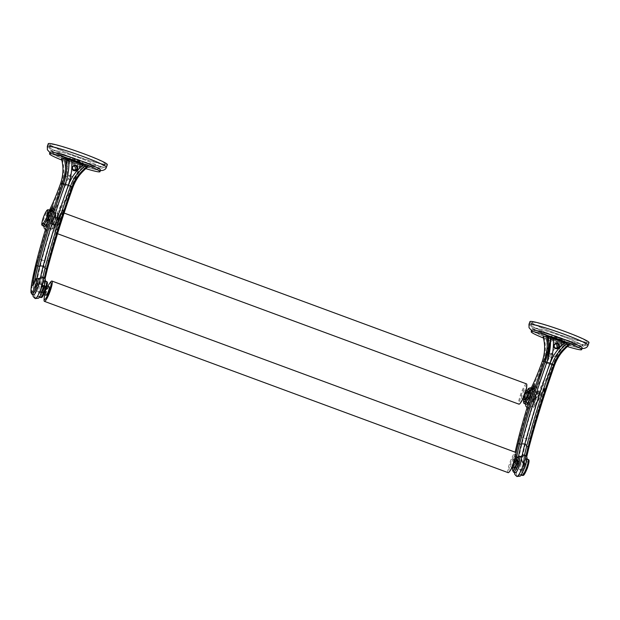 <?xml version="1.0" encoding="UTF-8"?>
<svg xmlns="http://www.w3.org/2000/svg" width="620" height="620" viewBox="0 0 620 620"><rect width="100%" height="100%" fill="white"/><g stroke="black" fill="none" stroke-linecap="round" stroke-linejoin="round"><path stroke-width="0.46" stroke-dasharray="3.1 2.33" d="M569.679 344.666L565.525 345.014C559.945 350.517 555.721 357.283 552.846 365.32L549.986 364.343A48.43 8.254 -69.7 0 1 536.943 394.87L537.253 393.886L535.882 389.538A45.593 7.766 -69.7 0 0 546.825 363.413M552.164 364.188L550.056 363.165M552.846 365.32L554.559 365.18L552.846 365.312A49.561 8.447 110.3 0 1 538.772 397.916L538.919 397.513C540.756 390.445 539.695 392.142 538.881 390.879A8.556 1.457 110.3 0 1 538.548 395.467L536.943 394.87A8.556 1.457 -69.7 0 0 537.277 390.282A8.556 1.457 -69.7 0 0 532.944 397.808A8.556 1.457 -69.7 0 0 531.348 406.332A8.556 1.457 -69.7 0 0 531.464 406.348A8.556 1.457 -69.7 0 0 532.875 404.852A77.237 13.16 -69.7 0 0 541.462 389.376A190.921 32.527 -69.7 0 0 527.015 437.867A111.135 18.933 -69.7 0 0 521.606 461.086A2.837 1.945 10.9 0 1 517.964 461.838A56.97 9.703 -69.7 0 0 516.514 475.486A11.393 1.938 -69.7 0 0 516.909 476.501L516.909 476.501M565.525 345.014L562.169 343.922C556.597 350.083 552.544 356.895 549.986 364.358L552.846 365.312M535.719 404.969A1.131 0.86 -147.9 0 1 535.626 405.186L545.212 387.632A76.105 12.966 -69.7 0 1 535.719 404.969A7.425 1.263 -69.7 0 1 534.13 405.519A7.425 1.263 -69.7 0 1 535.579 399.404A7.425 1.263 -69.7 0 1 539.299 392.351A7.425 1.263 -69.7 0 1 538.772 397.916L538.548 395.467A48.43 8.254 -69.7 0 0 551.591 364.94C554.466 356.911 558.752 350.161 564.44 344.689M526.675 456.986L524.931 467.403A7.425 1.263 -69.7 0 1 528.659 460.792A7.425 1.263 -69.7 0 1 527.527 467.65A7.425 1.263 -69.7 0 1 523.311 474.075A53.01 9.029 -69.7 0 1 524.659 461.373A110.011 18.739 -69.7 0 1 530.015 438.394A189.798 32.333 -69.7 0 1 545.212 387.632L543.073 389.972A77.237 13.16 -69.7 0 1 534.486 405.449A8.556 1.457 110.3 0 1 533.076 406.945A8.556 1.457 110.3 0 1 532.952 406.929C533.138 407.673 534.029 407.092 535.626 405.186A1.131 0.86 -147.9 0 1 534.486 405.449L532.875 404.852A2.837 2.17 -147.9 0 1 532.658 405.395C531.619 407.673 529.976 408.549 527.729 408.022A11.393 1.938 -69.7 0 0 527.736 408.022A11.393 1.938 -69.7 0 1 529.55 397.513A11.393 1.938 -69.7 0 1 535.471 386.632A11.393 1.938 -69.7 0 1 535.626 386.647A11.393 1.938 -69.7 0 0 535.626 386.647A11.393 1.938 -69.7 0 1 535.882 389.546L532.107 391.964L531.673 392.925A48.43 8.254 -69.7 0 0 544.716 362.398L549.986 364.343M544.716 362.398L546.856 363.444C549.521 355.803 553.73 349.037 559.488 343.147L543.151 336.745M549.979 363.142L546.856 362.219A208.002 35.441 110.3 0 1 546.856 362.219L547.421 360.553M523.311 474.075A1.131 1.031 -2.8 0 1 521.839 474.649L520.234 474.052A8.556 1.457 -69.7 0 0 520.529 474.811A8.556 1.457 -69.7 0 0 520.645 474.827A8.556 1.457 -69.7 0 0 525.093 466.659A8.556 1.457 -69.7 0 0 526.457 458.761A8.556 1.457 -69.7 0 0 522.831 464.489A57.001 9.711 110.3 0 1 523.079 462.629A57.001 9.711 110.3 0 1 526.535 446.377A208.002 35.441 110.3 0 1 552.125 364.173C554.768 356.523 559.728 349.634 566.99 343.526L566.959 343.581M528.891 447.609A209.134 35.634 110.3 0 0 528.837 447.818A58.133 9.905 110.3 0 0 524.931 467.403L524.435 465.085A57.001 9.711 110.3 0 1 526.008 455.917M524.807 455.127L524.807 455.127A11.393 1.938 -69.7 0 0 524.652 455.111A11.393 1.938 -69.7 0 0 521.552 459.296L523.11 463.218L522.831 464.489L524.435 465.085A8.556 1.457 -69.7 0 1 527.946 459.343A8.556 1.457 -69.7 0 1 528.062 459.358M530.015 438.394A1.131 0.535 14.9 0 1 528.62 438.456A190.921 32.527 110.3 0 1 543.073 389.972L541.462 389.376L540.865 390.701L536.3 394.615A193.758 33.015 -69.7 0 0 523.513 438.03A113.972 19.421 110.3 0 0 517.964 461.838A2.837 1.945 10.9 0 1 516.173 459.567C515.081 465.202 514.608 469.743 514.755 473.207A2.837 2.596 -2.8 0 0 520.234 474.052A54.134 9.223 110.3 0 1 521.606 461.086L523.21 461.675A111.135 18.933 -69.7 0 1 528.62 438.456L527.015 437.867A2.837 1.349 14.9 0 1 523.513 438.03A2.837 1.349 14.9 0 1 521.629 436.154A2.837 1.349 14.9 0 1 521.745 435.914A111.135 18.933 -69.7 0 0 516.336 459.141A54.134 9.223 -69.7 0 0 514.964 472.107A8.556 1.457 -69.7 0 0 515.259 472.866M527.054 407.681L527.736 408.022A11.393 1.938 -69.7 0 0 527.884 408.045A11.393 1.938 -69.7 0 0 529.767 406.054A2.837 2.17 -147.9 0 1 527.976 404.635M528.666 393.142L530.069 392.336L531.673 392.925A8.556 1.457 -69.7 0 0 532.007 388.337A8.556 1.457 -69.7 0 0 527.442 396.498A8.556 1.457 -69.7 0 0 526.078 404.387M527.976 391.104A4.557 0.775 -69.7 0 0 525.543 395.444A4.557 0.775 -69.7 0 0 524.814 399.652M517.158 459.591A4.557 0.775 -69.7 0 0 514.724 463.93A4.557 0.775 -69.7 0 0 513.995 468.139M534.324 384.702L534.587 386.834L536.192 387.43A190.921 32.527 -69.7 0 0 521.745 435.914L520.141 435.325A1.131 0.535 14.9 0 1 519.389 434.69M540.865 390.701L532.658 405.395A2.837 2.17 -147.9 0 1 529.767 406.054A80.073 13.64 110.3 0 0 536.3 394.615L535.765 388.593L536.192 387.43A77.237 13.16 110.3 0 1 529.449 399.877M521.188 456.816A8.556 1.457 -69.7 0 0 517.561 462.543A57.001 9.711 110.3 0 1 518.553 456.25M522.234 455.297A54.165 9.23 110.3 0 0 521.552 459.296L517.847 461.753L517.561 462.543L515.956 461.954A57.001 9.711 110.3 0 1 516.39 458.87M516.018 453.375A58.133 9.905 -69.7 0 0 514.445 462.721A58.133 9.905 -69.7 0 0 514.36 463.496L516.197 459.234M516.22 459.242A7.425 1.263 110.3 0 0 514.36 463.496L515.956 461.954A8.556 1.457 110.3 0 1 519.467 456.212M524.086 394.142A4.557 0.775 110.3 0 1 521.653 398.482A4.557 0.775 110.3 0 1 522.381 394.281A4.557 0.775 110.3 0 1 524.814 389.933A4.557 0.775 110.3 0 1 524.086 394.142M526.69 387.175A9.122 1.55 -69.7 0 0 525.156 386.647A9.122 1.55 -69.7 0 0 521.529 394.351A9.122 1.55 -69.7 0 0 521.288 401.799M526.457 383.858A10.827 1.845 -69.7 0 0 520.684 394.18A10.827 1.845 -69.7 0 0 518.956 404.17M61.868 219.953A10.827 1.845 -69.7 0 0 62.744 212.552A10.827 1.845 -69.7 0 0 61.302 213.691A10.827 1.845 -69.7 0 0 56.97 222.874A10.827 1.845 -69.7 0 0 54.885 231.059A10.827 1.845 -69.7 0 0 55.242 232.864A10.827 1.845 -69.7 0 0 61.016 222.541A10.827 1.845 -69.7 0 0 61.318 221.665M60.163 222.371A9.122 1.55 110.3 0 1 56.536 230.082A9.122 1.55 110.3 0 1 55.01 229.547A9.122 1.55 110.3 0 1 56.761 222.658A9.122 1.55 110.3 0 1 60.411 214.923A9.122 1.55 110.3 0 1 60.163 222.371M57.614 222.588A4.557 0.775 -69.7 0 0 56.885 226.788A4.557 0.775 -69.7 0 0 59.319 222.448A4.557 0.775 -69.7 0 0 60.047 218.24A4.557 0.775 -69.7 0 0 57.614 222.588M56.156 221.278A4.557 0.775 110.3 0 1 53.723 225.626A4.557 0.775 110.3 0 1 54.452 221.417A4.557 0.775 110.3 0 1 56.885 217.07A4.557 0.775 110.3 0 1 56.156 221.278M88.017 166.733L83.863 167.075C78.29 172.577 74.067 179.35 71.184 187.387L72.92 187.225L71.192 187.372A49.561 8.447 110.3 0 1 57.118 219.976A7.425 1.263 -69.7 0 0 57.637 214.419A7.425 1.263 -69.7 0 0 53.917 221.472A7.425 1.263 -69.7 0 0 52.468 227.587A7.425 1.263 -69.7 0 0 54.056 227.036A76.105 12.966 -69.7 0 0 63.558 209.692L53.971 227.246A1.131 0.86 32.1 0 0 54.056 227.036M45.337 289.765A4.557 0.775 110.3 0 1 42.904 294.113A4.557 0.775 110.3 0 1 43.633 289.904A4.557 0.775 110.3 0 1 46.066 285.556A4.557 0.775 110.3 0 1 45.337 289.765M43.144 277.194L43.144 277.194A11.393 1.938 -69.7 0 0 42.989 277.179A11.393 1.938 -69.7 0 0 39.889 281.364L41.447 285.278L41.168 286.556A8.556 1.457 110.3 0 1 44.803 280.829A8.556 1.457 110.3 0 1 43.315 289.044A8.556 1.457 110.3 0 1 38.99 296.895A8.556 1.457 110.3 0 1 38.874 296.879A8.556 1.457 110.3 0 1 38.572 296.12A54.134 9.223 110.3 0 1 39.951 283.154A111.135 18.933 110.3 0 1 45.353 259.935L46.965 260.524A1.131 0.535 -165.1 0 0 48.352 260.454A189.798 32.333 -69.7 0 1 63.558 209.692L61.411 212.04A77.237 13.16 110.3 0 1 52.824 227.509A1.131 0.86 32.1 0 0 53.971 227.246C52.367 229.152 51.476 229.733 51.297 228.997A8.556 1.457 110.3 0 1 52.661 221.1A8.556 1.457 110.3 0 1 57.11 212.931A8.556 1.457 110.3 0 1 57.226 212.947A8.556 1.457 110.3 0 1 56.893 217.535L57.257 219.581C59.094 212.513 58.032 214.21 57.226 212.947L55.622 212.35A8.556 1.457 110.3 0 1 55.281 216.938L56.893 217.535A48.43 8.254 110.3 0 0 69.936 187.008L71.192 187.372M48.352 260.454A110.011 18.739 -69.7 0 0 42.997 283.441A1.131 0.775 -169.1 0 1 41.556 283.743L39.951 283.154A2.837 1.945 10.9 0 1 36.301 283.906A113.972 19.421 110.3 0 1 41.85 260.09A2.837 1.349 14.9 0 0 45.353 259.935A190.921 32.527 110.3 0 1 59.807 211.443A77.237 13.16 110.3 0 1 51.22 226.92A8.556 1.457 110.3 0 1 49.809 228.416A8.556 1.457 110.3 0 1 49.693 228.4A8.556 1.457 110.3 0 1 51.057 220.511A8.556 1.457 110.3 0 1 55.622 212.35M35.255 298.569L35.247 298.569A11.393 1.938 -69.7 0 1 34.859 297.553A2.837 2.596 177.2 0 1 33.093 295.275C32.945 291.811 33.418 287.262 34.511 281.635A2.837 1.945 10.9 0 0 36.301 283.906A56.97 9.703 -69.7 0 0 34.859 297.553A2.837 2.596 -2.8 0 0 38.572 296.12L40.184 296.709A54.134 9.223 -69.7 0 1 41.556 283.743A111.135 18.933 110.3 0 1 46.965 260.524A190.921 32.527 -69.7 0 1 61.411 212.04L59.807 211.443L59.202 212.761L54.638 216.682A80.073 13.64 110.3 0 1 48.104 228.113A11.393 1.938 110.3 0 1 46.229 230.105A11.393 1.938 110.3 0 1 46.074 230.09A11.393 1.938 110.3 0 1 47.887 219.581A11.393 1.938 110.3 0 1 53.808 208.7A11.393 1.938 110.3 0 1 53.963 208.715A11.393 1.938 110.3 0 1 53.971 208.715A11.393 1.938 110.3 0 1 54.219 211.606L55.591 215.954L55.281 216.938A48.43 8.254 110.3 0 0 68.332 186.411L65.201 185.512C68.355 177.064 72.563 170.299 77.833 165.207L61.481 158.813M49.693 228.4L51.297 228.997A8.556 1.457 110.3 0 0 51.414 229.013A8.556 1.457 110.3 0 0 52.824 227.509L51.22 226.92A2.837 2.17 -147.9 0 1 50.995 227.455C49.964 229.733 48.321 230.617 46.066 230.09A11.393 1.938 110.3 0 1 46.066 230.09L45.4 229.741M44.415 226.455A8.556 1.457 110.3 0 1 46.012 217.922A8.556 1.457 110.3 0 1 50.344 210.405A8.556 1.457 110.3 0 1 50.011 214.993L50.445 214.024L54.219 211.606A45.593 7.766 110.3 0 0 65.162 185.481L68.332 186.411C71.044 178.684 75.16 171.864 80.662 165.974L77.833 165.207M49.019 211.211A8.556 1.457 110.3 0 1 48.407 214.396L50.011 214.993A48.43 8.254 -69.7 0 0 63.054 184.466L65.17 185.481M42.997 283.441A53.01 9.029 -69.7 0 0 41.656 296.135A7.425 1.263 -69.7 0 0 45.872 289.718A7.425 1.263 -69.7 0 0 47.004 282.86A7.425 1.263 -69.7 0 0 43.268 289.47L42.772 287.153L41.168 286.556A57.001 9.711 110.3 0 1 44.88 268.445A208.002 35.441 110.3 0 1 70.463 186.24L70.502 186.248M68.316 185.202L65.193 184.287M70.502 186.264L68.402 185.233M47.228 269.677A209.134 35.634 110.3 0 0 47.174 269.886A58.133 9.905 110.3 0 0 43.353 288.695A58.133 9.905 110.3 0 0 43.268 289.47L45.02 279.047M47.786 221.945A77.237 13.16 -69.7 0 0 54.529 209.498A190.921 32.527 -69.7 0 0 40.083 257.982A111.135 18.933 -69.7 0 0 34.674 281.201A2.837 1.945 10.9 0 0 34.511 281.635L39.967 258.222A2.837 1.349 14.9 0 0 41.85 260.09A193.758 33.015 -69.7 0 1 54.638 216.682L54.11 210.653L54.529 209.498L52.925 208.901L52.661 206.77M63.054 184.466L61.45 183.869A48.43 8.254 110.3 0 1 48.407 214.396L47.004 215.21M62.217 159.162C64.511 167.578 64.255 175.817 61.45 183.884L63.054 184.473C65.805 177.033 66.185 168.865 64.178 159.96L64.123 159.991C66.123 169.043 65.751 177.212 62.992 184.496L65.201 185.512M32.697 285.564L34.294 284.014A57.001 9.711 110.3 0 1 34.728 280.938M39.525 278.884A8.556 1.457 -69.7 0 0 35.898 284.611L34.294 284.014A8.556 1.457 -69.7 0 1 37.805 278.279A8.556 1.457 -69.7 0 1 37.921 278.287M54.11 210.653L39.967 258.222A2.837 1.349 14.9 0 1 40.083 257.982L38.479 257.393A111.135 18.933 -69.7 0 0 33.069 280.612L34.674 281.201A54.134 9.223 -69.7 0 0 33.302 294.167A8.556 1.457 -69.7 0 0 33.596 294.934M40.571 277.365A54.165 9.23 110.3 0 0 39.889 281.364L36.185 283.821L35.898 284.611A57.001 9.711 -69.7 0 1 36.146 282.751A57.001 9.711 -69.7 0 1 36.89 278.318M49.228 286.727A4.557 0.775 -69.7 0 0 46.795 291.075A4.557 0.775 -69.7 0 0 46.066 295.275M44.803 294.81A9.122 1.55 110.3 0 1 45.942 291.144A9.122 1.55 110.3 0 1 47.965 286.262M44.066 299.545A10.827 1.845 110.3 0 1 46.151 291.361A10.827 1.845 110.3 0 1 50.483 282.185M508.137 472.657A10.827 1.845 110.3 0 1 509.865 462.667A10.827 1.845 110.3 0 1 515.639 452.344M515.871 455.661A9.122 1.55 -69.7 0 0 514.337 455.134A9.122 1.55 -69.7 0 0 510.71 462.838A9.122 1.55 -69.7 0 0 510.469 470.286M513.267 462.629A4.557 0.775 110.3 0 1 510.834 466.976A4.557 0.775 110.3 0 1 511.562 462.768A4.557 0.775 110.3 0 1 513.995 458.42A4.557 0.775 110.3 0 1 513.267 462.629M523.303 467.038A3.736 0.635 110.3 0 1 525.295 463.473A3.736 0.635 110.3 0 1 524.698 466.922A3.736 0.635 110.3 0 1 522.707 470.479A3.736 0.635 110.3 0 1 523.303 467.038M516.274 463.807A3.736 0.635 -69.7 0 0 516.871 460.358A3.736 0.635 -69.7 0 0 514.879 463.923A3.736 0.635 -69.7 0 0 514.282 467.364A3.736 0.635 -69.7 0 0 516.274 463.807M516.189 463.814A3.301 0.566 110.3 0 1 514.429 466.961A3.301 0.566 110.3 0 1 514.957 463.915A3.301 0.566 110.3 0 1 516.724 460.761A3.301 0.566 110.3 0 1 516.189 463.814M517.591 464.884A3.301 0.566 -69.7 0 0 517.064 467.937A3.301 0.566 -69.7 0 0 518.824 464.783A3.301 0.566 -69.7 0 0 519.351 461.737A3.301 0.566 -69.7 0 0 517.591 464.884M518.886 464.783A3.619 0.62 110.3 0 1 516.956 468.232A3.619 0.62 110.3 0 1 517.529 464.892A3.619 0.62 110.3 0 1 519.467 461.443A3.619 0.62 110.3 0 1 518.886 464.783M522.745 466.821A3.619 0.62 -69.7 0 0 522.164 470.161A3.619 0.62 -69.7 0 0 524.101 466.705A3.619 0.62 -69.7 0 0 524.675 463.365A3.619 0.62 -69.7 0 0 522.745 466.821M533.564 398.335A3.619 0.62 -69.7 0 0 532.983 401.675A3.619 0.62 -69.7 0 0 534.921 398.218A3.619 0.62 -69.7 0 0 535.494 394.878A3.619 0.62 -69.7 0 0 533.564 398.335M529.705 396.296A3.619 0.62 110.3 0 1 527.775 399.745A3.619 0.62 110.3 0 1 528.349 396.405A3.619 0.62 110.3 0 1 530.286 392.948A3.619 0.62 110.3 0 1 529.705 396.296M528.411 396.397A3.301 0.566 -69.7 0 0 527.884 399.45A3.301 0.566 -69.7 0 0 529.643 396.296A3.301 0.566 -69.7 0 0 530.17 393.251A3.301 0.566 -69.7 0 0 528.411 396.397M527.008 395.328A3.301 0.566 110.3 0 1 525.249 398.474A3.301 0.566 110.3 0 1 525.775 395.428A3.301 0.566 110.3 0 1 527.543 392.274A3.301 0.566 110.3 0 1 527.008 395.328M527.093 395.328A3.736 0.635 -69.7 0 0 527.69 391.879A3.736 0.635 -69.7 0 0 525.698 395.444A3.736 0.635 -69.7 0 0 525.101 398.885A3.736 0.635 -69.7 0 0 527.093 395.328M534.122 398.559A3.736 0.635 110.3 0 1 536.114 394.994A3.736 0.635 110.3 0 1 535.517 398.443A3.736 0.635 110.3 0 1 533.525 402A3.736 0.635 110.3 0 1 534.122 398.559M36.751 286.665A3.736 0.635 -69.7 0 0 37.347 283.216A3.736 0.635 -69.7 0 0 35.355 286.781A3.736 0.635 -69.7 0 0 34.759 290.222A3.736 0.635 -69.7 0 0 36.751 286.665M43.788 289.889A3.736 0.635 110.3 0 1 45.779 286.332A3.736 0.635 110.3 0 1 45.182 289.78A3.736 0.635 110.3 0 1 43.191 293.338A3.736 0.635 110.3 0 1 43.788 289.889M43.865 289.889A3.301 0.566 -69.7 0 0 43.338 292.935A3.301 0.566 -69.7 0 0 45.097 289.78A3.301 0.566 -69.7 0 0 45.632 286.735A3.301 0.566 -69.7 0 0 43.865 289.889M42.47 288.812A3.301 0.566 110.3 0 1 40.703 291.966A3.301 0.566 110.3 0 1 41.23 288.912A3.301 0.566 110.3 0 1 42.997 285.758A3.301 0.566 110.3 0 1 42.47 288.812M41.176 288.92A3.619 0.62 -69.7 0 0 40.595 292.26A3.619 0.62 -69.7 0 0 42.524 288.804A3.619 0.62 -69.7 0 0 43.105 285.464A3.619 0.62 -69.7 0 0 41.176 288.92M37.316 286.882A3.619 0.62 110.3 0 1 35.379 290.331A3.619 0.62 110.3 0 1 35.96 286.99A3.619 0.62 110.3 0 1 37.89 283.542A3.619 0.62 110.3 0 1 37.316 286.882M48.135 218.395A3.619 0.62 110.3 0 1 46.198 221.844A3.619 0.62 110.3 0 1 46.779 218.504A3.619 0.62 110.3 0 1 48.709 215.047A3.619 0.62 110.3 0 1 48.135 218.395M51.995 220.433A3.619 0.62 -69.7 0 0 51.414 223.774A3.619 0.62 -69.7 0 0 53.343 220.317A3.619 0.62 -69.7 0 0 53.925 216.977A3.619 0.62 -69.7 0 0 51.995 220.433M53.289 220.325A3.301 0.566 110.3 0 1 51.522 223.471A3.301 0.566 110.3 0 1 52.049 220.426A3.301 0.566 110.3 0 1 53.816 217.271A3.301 0.566 110.3 0 1 53.289 220.325M54.684 221.402A3.301 0.566 -69.7 0 0 54.157 224.448A3.301 0.566 -69.7 0 0 55.924 221.294A3.301 0.566 -69.7 0 0 56.451 218.248A3.301 0.566 -69.7 0 0 54.684 221.402M54.606 221.41A3.736 0.635 110.3 0 1 56.598 217.853A3.736 0.635 110.3 0 1 56.002 221.301A3.736 0.635 110.3 0 1 54.01 224.858A3.736 0.635 110.3 0 1 54.606 221.41M47.57 218.186A3.736 0.635 -69.7 0 0 48.166 214.737A3.736 0.635 -69.7 0 0 46.175 218.302A3.736 0.635 -69.7 0 0 45.578 221.743A3.736 0.635 -69.7 0 0 47.57 218.186M556.714 339.481L557.202 339.659M557.713 339.721L555.388 338.838M554.032 338.419L556.667 339.613M555.342 338.977L557.279 339.535M557.225 339.675L553.978 338.559M557.155 339.791L553.614 338.396L557.706 339.737M552.614 338.908A24.49 1.914 -160.5 0 0 579.824 346.898A24.49 1.914 -160.5 0 0 580.274 346.712A24.49 1.914 -160.5 0 0 561.759 338.156A24.49 1.914 -160.5 0 0 534.099 330.359A24.49 1.914 -160.5 0 0 552.614 338.908M561.309 338.969L559.976 338.171M559.93 338.311L561.704 338.799M556.69 337.218L555.21 336.575L556.737 337.079M555.799 336.714L556.907 337.327L555.163 336.707L556.938 337.203L555.846 336.583M563.564 339.644L561.836 339.024L563.518 339.783M557.349 337.575L559.038 338.202L557.326 337.575M549.8 336.8L549.398 336.652M564.37 342.186L562.844 341.767M552.784 338.009L549.591 337.094L552.839 337.869L552.203 338.055L552.606 338.202M560.031 340.915L558.302 340.272M547.925 336.381L546.104 335.567M565.579 342.961L564.2 342.465L565.579 342.961M562.224 340.969L564.774 340.76L552.149 336.094L549.591 336.303L562.224 340.969L561.464 343.124L548.832 338.458L551.389 338.249L564.014 342.914L561.464 343.124M532.603 322.191A29.055 2.263 19.5 0 1 562.565 330.817A29.055 2.263 19.5 0 1 586.846 341.814A29.055 2.263 19.5 0 1 586.311 342.031A29.055 2.263 19.5 0 1 556.357 333.413A29.055 2.263 19.5 0 1 532.076 322.416A29.055 2.263 19.5 0 1 532.603 322.191M529.922 321.656A31.341 2.441 -160.5 0 0 556.117 333.513A31.341 2.441 -160.5 0 0 588.427 342.813A31.341 2.441 -160.5 0 0 589 342.573M582.234 348.014A26.776 2.093 19.5 0 1 581.746 348.223A26.776 2.093 19.5 0 1 554.133 340.272A26.776 2.093 19.5 0 1 531.751 330.142M567.416 346.541A26.776 2.093 19.5 0 1 543.453 338.024M564.014 342.914L564.774 340.76M551.389 338.249L552.149 336.094M548.832 338.458L549.591 336.303M560.108 338.218L561.519 338.884L560.062 338.357M563.433 339.597L561.921 339.202L563.386 339.737M558.907 337.993L557.372 337.435L558.853 338.125M549.847 336.668L549.452 336.521M563.417 342.077L562.007 341.341L564.417 342.046M563.448 341.946L562.441 341.798M563.828 342.224L562.487 341.667M563.875 342.085L562.89 341.628M549.591 337.094L552.839 337.869M552.653 338.071L549.638 336.954L549.072 338.559L561.255 343.062L561.821 341.457A9.409 0.736 -160.5 0 0 561.96 341.496L564.425 341.295A9.409 0.736 -160.5 0 0 564.332 341.248L563.758 342.852A9.409 0.736 19.5 0 1 563.851 342.899L564.425 341.295M560.077 340.775L558.349 340.14M547.995 336.265L546.158 335.428M544.747 335.141L547.971 336.249M544.794 335.009L548.041 336.125M564.262 342.317L565.642 342.821L564.262 342.317M564.347 342.349L565.556 342.79L564.347 342.349M565.502 342.93L564.285 342.496L565.556 342.79M565.277 342.813L564.797 342.674M564.843 342.535L565.324 342.674M70.416 159.983L73.919 161.154L70.548 159.735M72.439 160.433L70.463 159.844M72.393 160.565L70.502 159.867M52.886 152.233A24.49 1.914 -160.5 0 0 52.437 152.427A24.49 1.914 -160.5 0 0 70.951 160.975A24.49 1.914 -160.5 0 0 98.611 168.772A24.49 1.914 -160.5 0 0 80.096 160.224A24.49 1.914 -160.5 0 0 52.886 152.233M76.555 159.743L77.934 160.402M75.725 159.588L74.346 158.929M79.864 161.192L78.151 160.557L79.895 161.192M78.895 162.843L78.5 162.696M64.806 157.782L66.937 158.425L63.93 157.309M77.081 162.541L74.075 161.425L76.911 162.37M68.533 159.348L66.813 158.704M81.623 163.975L79.732 163.277M62.628 157.162L61.295 156.527L62.682 157.023M70.486 158.162L67.936 158.371L80.561 163.037L83.119 162.827L70.486 158.162L69.727 160.309L82.359 164.974L79.802 165.183L67.177 160.518L69.727 160.309M104.648 164.099A29.055 2.263 19.5 0 1 74.695 155.473A29.055 2.263 19.5 0 1 50.414 144.483A29.055 2.263 19.5 0 1 50.948 144.258A29.055 2.263 19.5 0 1 80.902 152.884A29.055 2.263 19.5 0 1 105.183 163.874A29.055 2.263 19.5 0 1 104.648 164.099M48.259 143.716A31.341 2.441 -160.5 0 0 74.454 155.581A31.341 2.441 -160.5 0 0 106.764 164.881A31.341 2.441 -160.5 0 0 107.338 164.641M100.572 170.082A26.776 2.093 19.5 0 1 100.083 170.291A26.776 2.093 19.5 0 1 72.47 162.339A26.776 2.093 19.5 0 1 50.088 152.202M85.761 168.609A26.776 2.093 19.5 0 1 61.791 160.084M67.177 160.518L67.936 158.371M79.802 165.183L80.561 163.037M82.359 164.974L83.119 162.827M76.601 159.603L77.988 160.262M76.686 159.79L78.143 160.317M76.733 159.658L78.135 160.324M75.779 159.449L74.392 158.79M75.594 159.534L74.136 159.007M75.64 159.402L74.183 158.875M79.91 161.053L78.198 160.425L79.941 161.053M78.949 162.703L78.546 162.556M64.852 157.65L63.38 157.232L64.317 157.821M63.976 157.178L66.983 158.286L64.371 157.689M75.059 161.525L77.136 162.401M76.957 162.239L74.935 161.223L74.075 161.425M75.105 161.394L74.121 161.293M68.58 159.208L66.859 158.573M79.786 163.145L82.785 164.285L79.647 163.393M81.669 163.843L79.693 163.262M61.388 156.55L62.605 156.992L61.341 156.69M558.046 339.016A5.704 0.442 19.5 0 1 562.363 341.008A5.704 0.442 19.5 0 1 555.923 339.194A5.704 0.442 19.5 0 1 551.606 337.203A5.704 0.442 19.5 0 1 558.046 339.016M555.869 343.612L553.28 345.17L554.792 348.223L556.233 348.269M550.614 354.183A5.704 0.442 -160.5 0 0 556.985 356.035A5.704 0.442 -160.5 0 0 557.054 355.996A5.704 0.442 -160.5 0 0 552.738 354.005A5.704 0.442 -160.5 0 0 546.298 352.191A5.704 0.442 -160.5 0 0 546.329 352.261A5.704 0.442 -160.5 0 0 550.614 354.183M556.783 348.804L556.876 348.789A2.906 2.86 -94.7 0 1 553.854 344.906A2.906 2.86 -94.7 0 1 556.566 342.992M545.786 337.923L545.84 337.892C547.855 346.642 547.476 354.81 544.716 362.413L544.662 362.437C547.522 351.501 547.894 343.333 545.786 337.923M562.169 343.922L559.488 343.147M561.255 343.062A9.409 0.736 19.5 0 0 561.394 343.1L563.851 342.899M549.072 338.559A9.409 0.736 19.5 0 1 548.979 338.52L551.436 338.311A9.409 0.736 19.5 0 1 551.583 338.357L563.758 342.852M562.317 343.906C556.814 349.804 552.707 356.616 549.986 364.358L546.856 363.444M543.872 337.094C546.173 345.51 545.918 353.757 543.105 361.817A48.43 8.254 -69.7 0 1 530.069 392.336A8.556 1.457 -69.7 0 0 530.681 389.143M545.995 337.877C547.909 346.534 547.483 354.71 544.716 362.413M547.592 338.745C549.855 346.619 549.591 354.841 546.778 363.413M566.843 343.534C559.713 349.579 554.807 356.461 552.118 364.18M561.394 343.1L561.96 341.496M561.821 341.457L549.638 336.954A9.409 0.736 -160.5 0 1 549.545 336.908L552.009 336.707A9.409 0.736 -160.5 0 1 552.149 336.753L564.332 341.248M552.149 336.753L551.583 338.357M552.009 336.707L551.436 338.311M549.545 336.908L548.979 338.52M71.083 176.072A5.704 0.442 -160.5 0 0 64.643 174.259A5.704 0.442 -160.5 0 0 64.666 174.328A5.704 0.442 -160.5 0 0 68.952 176.25A5.704 0.442 -160.5 0 0 75.33 178.103A5.704 0.442 -160.5 0 0 75.392 178.064A5.704 0.442 -160.5 0 0 71.083 176.072M74.206 165.68L71.618 167.237C71.3 168.64 71.804 169.655 73.129 170.291L74.578 170.337M74.26 161.254A5.704 0.442 19.5 0 1 69.952 159.263A5.704 0.442 19.5 0 1 76.392 161.084A5.704 0.442 19.5 0 1 80.701 163.076A5.704 0.442 19.5 0 1 74.26 161.254M67.983 159.022A9.409 0.736 -160.5 0 1 67.882 158.976L70.347 158.774A9.409 0.736 -160.5 0 1 70.486 158.813L82.669 163.316A9.409 0.736 -160.5 0 1 82.762 163.362L80.298 163.564A9.409 0.736 -160.5 0 1 80.158 163.525L67.983 159.022L67.41 160.626A9.409 0.736 19.5 0 1 67.317 160.58L69.781 160.379L70.347 158.774M67.882 158.976L67.317 160.58M85.18 165.602C78.058 171.647 73.152 178.529 70.463 186.248C73.183 178.483 78.135 171.6 85.328 165.594L85.297 165.649M83.863 167.075L80.662 165.974M69.781 160.379A9.409 0.736 19.5 0 1 69.921 160.417L70.486 158.813M67.41 160.626L79.593 165.129A9.409 0.736 19.5 0 0 79.732 165.168L82.197 164.967A9.409 0.736 19.5 0 0 82.103 164.92L69.921 160.417M65.929 160.812C68.161 169.694 67.89 177.917 65.115 185.481M71.184 187.387L69.928 187.015C72.811 178.978 77.089 172.228 82.778 166.757M68.324 186.426C70.982 178.785 75.043 171.972 80.507 165.99M75.175 170.864A2.906 2.86 -94.7 0 1 72.191 166.974A2.906 2.86 -94.7 0 1 74.912 165.059M64.333 159.945C66.255 168.601 65.821 176.778 63.054 184.473M82.103 164.92L82.669 163.316M82.197 164.967L82.762 163.362M79.732 165.168L80.298 163.564M79.593 165.129L80.158 163.525M524.659 461.373A1.131 0.775 10.9 0 1 523.21 461.675A54.134 9.223 110.3 0 0 521.839 474.649A8.556 1.457 -69.7 0 0 522.133 475.408M535.765 388.593L521.629 436.154L516.173 459.567A2.837 1.945 10.9 0 1 516.336 459.141L514.732 458.544A54.134 9.223 -69.7 0 0 513.36 471.51A1.131 1.031 -2.8 0 1 512.663 470.611M514.786 472.688A2.837 2.596 -2.8 0 1 514.964 472.107L513.36 471.51A8.556 1.457 110.3 0 0 513.654 472.277M512.748 467.682A53.01 9.029 110.3 0 1 514.089 457.475A110.011 18.739 110.3 0 1 515.166 452.174M531.96 391.918A77.237 13.16 -69.7 0 0 534.587 386.834A190.921 32.527 -69.7 0 0 520.141 435.325A111.135 18.933 110.3 0 0 514.732 458.544A1.131 0.775 10.9 0 1 514.089 457.475M531.348 406.332L532.952 406.929A8.556 1.457 110.3 0 1 534.324 399.032A8.556 1.457 110.3 0 1 538.764 390.863A8.556 1.457 110.3 0 1 538.881 390.879L537.277 390.282M523.877 399.311A7.425 1.263 110.3 0 1 525.008 395.498A7.425 1.263 110.3 0 1 527.039 390.755M530.402 387.748A8.556 1.457 -69.7 0 0 530.286 387.733A8.556 1.457 -69.7 0 0 525.837 395.901A8.556 1.457 -69.7 0 0 524.474 403.798M59.202 212.761L50.995 227.455A2.837 2.17 -147.9 0 1 48.104 228.113A2.837 2.17 -147.9 0 1 46.322 226.703M46.291 281.41A8.556 1.457 110.3 0 0 42.772 287.153A57.001 9.711 110.3 0 1 44.346 277.985M40.478 297.476A8.556 1.457 110.3 0 1 40.184 296.709A1.131 1.031 177.2 0 0 41.656 296.135M50.305 213.985A77.237 13.16 -69.7 0 0 52.925 208.901A190.921 32.527 110.3 0 0 38.479 257.393A1.131 0.535 14.9 0 1 37.735 256.649M42.811 225.858A8.556 1.457 110.3 0 1 44.183 217.969A8.556 1.457 110.3 0 1 48.623 209.8M33.123 294.756A2.837 2.596 177.2 0 1 33.302 294.167L31.698 293.578A1.131 1.031 -2.8 0 1 31 292.671M32.364 279.891A1.131 0.775 10.9 0 0 33.069 280.612A54.134 9.223 110.3 0 0 31.698 293.578A8.556 1.457 -69.7 0 0 31.992 294.337M562.65 336.528A26.203 2.046 19.5 0 1 581.971 345.875A26.203 2.046 19.5 0 1 552.862 337.334A26.203 2.046 19.5 0 1 533.541 327.98A26.203 2.046 19.5 0 1 562.65 336.528M582.49 346.069A26.761 2.085 -160.5 0 0 562.751 336.513A26.761 2.085 -160.5 0 0 533.014 327.786A26.761 2.085 -160.5 0 0 552.753 337.342A26.761 2.085 -160.5 0 0 582.49 346.069M585.365 344.697A29.055 2.263 19.5 0 1 553.087 335.226A29.055 2.263 19.5 0 1 531.131 325.082A29.055 2.263 19.5 0 1 531.665 324.857A29.055 2.263 19.5 0 1 563.944 334.335A29.055 2.263 19.5 0 1 585.9 344.48A29.055 2.263 19.5 0 1 585.365 344.697M588.054 345.239A31.341 2.441 19.5 0 1 587.481 345.479A31.341 2.441 19.5 0 1 555.171 336.179A31.341 2.441 19.5 0 1 528.976 324.322M71.199 159.402A26.203 2.046 19.5 0 1 51.879 150.048A26.203 2.046 19.5 0 1 80.987 158.588A26.203 2.046 19.5 0 1 100.308 167.942A26.203 2.046 19.5 0 1 71.199 159.402M81.088 158.581A26.761 2.085 -160.5 0 0 51.359 149.854A26.761 2.085 -160.5 0 0 71.099 159.41A26.761 2.085 -160.5 0 0 100.835 168.136A26.761 2.085 -160.5 0 0 81.088 158.581M50.003 146.925A29.055 2.263 19.5 0 1 82.282 156.395A29.055 2.263 19.5 0 1 104.237 166.54A29.055 2.263 19.5 0 1 103.71 166.764A29.055 2.263 19.5 0 1 71.432 157.294A29.055 2.263 19.5 0 1 49.468 147.149A29.055 2.263 19.5 0 1 50.003 146.925M106.392 167.307A31.341 2.441 19.5 0 1 105.819 167.547A31.341 2.441 19.5 0 1 73.509 158.247A31.341 2.441 19.5 0 1 47.314 146.382M520.529 474.811L521.04 475.005M526.457 458.761L526.969 458.955M512.678 467.65L515.143 452.158M525.566 404.201L527.636 395.854L529.457 391.553L532.789 386.965L535.626 386.655C538.284 388.678 538.052 388.236 537.253 393.886M532.107 391.964C536.517 383.385 540.702 373.542 544.662 362.421M531.224 388.05L532.007 388.337M527.015 390.747L523.854 399.296M520.676 456.63L517.847 461.753M524.536 455.041L523.102 463.218M522.916 398.954L521.653 398.482M526.078 390.399L524.814 389.933M64.108 213.055L62.744 212.552M57.544 233.717L55.242 232.864M55.01 229.547L54.885 231.059M60.411 214.923L61.302 213.691M56.885 226.788L53.723 225.626M43.904 226.261L45.981 217.899L48.298 212.629L50.747 209.297L53.971 208.715C56.622 210.746 56.389 210.296 55.591 215.954M50.445 214.024C54.855 205.453 59.04 195.61 63.008 184.489M38.874 296.879L39.386 297.073M44.803 280.829L45.314 281.023M49.561 210.118L50.344 210.405M39.014 278.698L36.185 283.821M41.447 285.278L42.873 277.109M60.047 218.24L56.885 217.07M43.865 294.469L42.904 294.113M47.027 285.913L46.066 285.556M512.097 467.441L510.834 466.976M515.259 458.885L513.995 458.42M516.871 460.358L525.295 463.473M514.282 467.364L522.707 470.479M517.064 467.937L514.429 466.961M519.351 461.737L516.724 460.761M522.164 470.161L516.956 468.232M524.675 463.365L519.467 461.443M532.983 401.675L527.775 399.745M535.494 394.878L530.286 392.948M527.884 399.45L525.249 398.474M530.17 393.251L527.543 392.274M527.69 391.879L536.114 394.994M525.101 398.885L533.525 402M37.347 283.216L45.779 286.332M34.759 290.222L43.191 293.338M43.338 292.935L40.703 291.966M45.632 286.735L42.997 285.758M40.595 292.26L35.379 290.331M43.105 285.464L37.89 283.542M51.414 223.774L46.198 221.844M53.925 216.977L48.709 215.047M54.157 224.448L51.522 223.471M56.451 218.248L53.816 217.271M48.166 214.737L56.598 217.853M45.578 221.743L54.01 224.858M580.274 346.712L581.273 345.774C580.304 346.224 565.595 342.147 552.885 337.334L538.276 331.398L533.905 329.003L534.099 330.359M532.076 322.416L531.131 325.082L532.061 328.058L538.796 331.739L552.722 337.334L575.786 344.836L583.645 346.177L585.9 344.48L586.846 341.814M531.596 330.584L542.996 336.017L556.272 341.054L576.259 347.316L582.079 348.456M52.437 152.427L52.251 151.071L56.622 153.466L71.223 159.402C83.933 164.215 98.642 168.291 99.611 167.842L98.611 168.772M50.414 144.483L49.468 147.149L50.398 150.125L57.133 153.806L71.068 159.402L94.132 166.904L101.99 168.245L104.237 166.54L105.183 163.874M49.933 152.644L61.334 158.084L74.609 163.122L94.597 169.384L100.417 170.523M562.363 341.008L557.054 355.996M551.606 337.203L546.298 352.191M556.985 356.035L550.537 357.314L546.329 352.261M556.737 348.277L555.753 348.363M556.341 343.519L555.357 343.604M556.799 342.961L556.303 343M64.643 174.259L69.952 159.263M75.392 178.064L80.701 163.076M74.64 165.067L75.167 165.021M73.703 165.664L74.687 165.587M74.09 170.43L75.074 170.345M64.666 174.328L68.874 179.382L75.33 178.103"/><path stroke-width="0.93" d="M526.589 446.392L528.147 446.966A1.131 0.55 14.8 0 1 528.883 447.718C535.781 421.639 544.345 394.119 554.582 365.157L552.164 364.188M552.172 364.157L552.172 364.173C556.225 353.369 562.697 346.983 567.044 343.511L565.246 342.666C558.341 347.89 553.273 354.725 550.056 363.18L549.979 363.142M518.553 456.25A57.001 9.711 110.3 0 1 521.265 444.424A208.002 35.441 110.3 0 1 546.848 362.235L543.996 361.259L542.26 361.413C545.081 353.353 545.375 345.131 543.151 336.745L547.305 336.404L553.342 338.272C553.831 347.262 552.714 355.554 549.979 363.149L552.118 364.18M522.234 455.297A54.165 9.23 110.3 0 1 524.784 444.238A205.166 34.953 110.3 0 1 550.018 363.149M522.986 465.643A11.393 1.938 -69.7 0 0 524.807 455.134A11.393 1.938 -69.7 0 0 524.807 455.127C527.806 456.863 527.705 457.831 524.908 467.286C519.645 478.051 521.738 475.757 516.909 476.501L516.909 476.501A11.393 1.938 -69.7 0 0 517.064 476.524A11.393 1.938 -69.7 0 0 522.986 465.643M523.854 399.296L523.784 403.232L526.078 404.387A8.556 1.457 -69.7 0 0 526.194 404.403A8.556 1.457 -69.7 0 0 527.605 402.907L526 402.31A77.237 13.16 -69.7 0 0 531.96 391.918M528.666 393.142L528.201 394.01A49.561 8.447 -69.7 0 0 542.275 361.406C545.073 352.858 545.368 344.635 543.128 336.761L543.872 337.094M522.916 398.954L524.814 399.652A4.557 0.775 -69.7 0 0 527.248 395.304A4.557 0.775 -69.7 0 0 527.976 391.104L526.078 390.399M512.097 467.441L513.995 468.139A4.557 0.775 -69.7 0 0 516.429 463.791A4.557 0.775 -69.7 0 0 517.158 459.591L515.259 458.885M515.166 452.174A110.011 18.739 110.3 0 1 519.444 434.488A189.798 32.333 110.3 0 1 534.649 383.726L534.324 384.702M529.449 399.877A77.237 13.16 110.3 0 1 527.605 402.907A2.837 2.17 -147.9 0 0 527.976 404.635M515.259 472.866A8.556 1.457 -69.7 0 0 515.375 472.882A8.556 1.457 -69.7 0 0 519.707 465.031A8.556 1.457 -69.7 0 0 521.188 456.816L519.583 456.227A8.556 1.457 110.3 0 1 518.219 464.117A8.556 1.457 110.3 0 1 513.771 472.285A8.556 1.457 110.3 0 1 513.654 472.277L515.259 472.866M57.544 233.717L518.956 404.17A10.827 1.845 -69.7 0 0 520.397 403.031L521.288 401.799A9.122 1.55 -69.7 0 0 524.939 394.072A9.122 1.55 -69.7 0 0 526.69 387.175L526.814 385.663A10.827 1.845 -69.7 0 0 526.457 383.858L64.108 213.055M520.397 403.031A10.827 1.845 -69.7 0 0 524.729 393.847A10.827 1.845 -69.7 0 0 526.814 385.663M61.318 221.665A10.827 1.845 -69.7 0 0 61.868 219.953M46.322 226.703A2.837 2.17 -147.9 0 1 45.942 224.975A8.556 1.457 110.3 0 1 44.539 226.471A8.556 1.457 110.3 0 1 44.415 226.455L42.811 225.858C42.145 224.703 40.486 226.726 43.524 217.031C47.337 207.809 47.81 210.095 48.74 209.808A8.556 1.457 110.3 0 1 49.019 211.211M70.502 186.248L72.92 187.24C76.121 178.792 81.158 171.957 88.04 166.733M61.504 158.859L65.642 158.472C66.255 166.989 65.154 175.274 62.326 183.342L65.193 184.287L62.333 183.326A209.134 35.634 -69.7 0 0 36.603 265.98A58.133 9.905 -69.7 0 0 32.697 285.564L32.945 284.906M40.571 277.365A54.165 9.23 110.3 0 1 43.121 266.305A205.166 34.953 110.3 0 1 68.355 185.217M50.305 213.985A77.237 13.16 -69.7 0 1 44.338 224.378L45.942 224.975A77.237 13.16 -69.7 0 0 47.786 221.945M32.697 285.564A7.425 1.263 110.3 0 1 36.433 278.954A7.425 1.263 110.3 0 1 35.301 285.812A7.425 1.263 110.3 0 1 31.085 292.237A53.01 9.029 110.3 0 1 32.426 279.535A110.011 18.739 110.3 0 1 37.781 256.556A189.798 32.333 110.3 0 1 52.987 205.794L52.661 206.77M47.004 215.21L46.547 216.078A49.561 8.447 -69.7 0 0 60.62 183.474L62.333 183.326M34.728 280.938A57.001 9.711 110.3 0 1 37.998 265.903L39.602 266.492A208.002 35.441 110.3 0 1 65.193 184.287L68.316 185.217C71.184 176.638 72.308 168.346 71.68 160.34L85.382 165.579L78.779 172.019C75.191 176.196 72.431 180.931 70.525 186.233L70.51 186.24C60.349 214.977 51.84 242.304 44.997 268.197A2.837 1.38 14.8 0 0 43.121 266.305A2.837 1.38 14.8 0 0 39.602 266.492A57.001 9.711 -69.7 0 0 36.89 278.318M31.085 292.237A1.131 1.031 -2.8 0 0 31 292.671L31.992 294.337L33.596 294.934A8.556 1.457 -69.7 0 0 33.712 294.95A8.556 1.457 -69.7 0 0 38.161 286.773A8.556 1.457 -69.7 0 0 39.525 278.884L37.921 278.287C36.696 278.644 36.642 276.349 32.814 285.223M33.123 294.756A2.837 2.596 177.2 0 0 33.093 295.275C32.597 295.856 33.317 296.957 35.255 298.569A11.393 1.938 -69.7 0 0 35.255 298.569A11.393 1.938 -69.7 0 0 35.41 298.584A11.393 1.938 -69.7 0 0 41.323 287.703A11.393 1.938 -69.7 0 0 43.144 277.194L41.013 277.179L39.014 278.698M43.865 294.469L46.066 295.275A4.557 0.775 -69.7 0 0 48.499 290.935A4.557 0.775 -69.7 0 0 49.228 286.727L47.027 285.913M47.965 286.262A9.122 1.55 110.3 0 1 49.592 283.41A9.122 1.55 110.3 0 1 49.344 290.865A9.122 1.55 110.3 0 1 45.717 298.569A9.122 1.55 110.3 0 1 44.191 298.034A9.122 1.55 110.3 0 1 44.803 294.81M49.592 283.41L50.483 282.185A10.827 1.845 110.3 0 1 51.925 281.038A10.827 1.845 110.3 0 1 50.197 291.028A10.827 1.845 110.3 0 1 44.415 301.351A10.827 1.845 110.3 0 1 44.066 299.545L44.191 298.034M51.925 281.038L515.639 452.344A10.827 1.845 110.3 0 1 515.995 454.15A10.827 1.845 110.3 0 1 513.91 462.334A10.827 1.845 110.3 0 1 509.578 471.518A10.827 1.845 110.3 0 1 508.137 472.657L44.415 301.351M509.578 471.518L510.469 470.286A9.122 1.55 -69.7 0 0 514.12 462.559A9.122 1.55 -69.7 0 0 515.871 455.661L515.995 454.15M530.495 321.416A31.341 2.441 -160.5 0 0 529.922 321.656L528.976 324.322A31.341 2.441 19.5 0 1 529.55 324.082A31.341 2.441 19.5 0 1 561.86 333.382A31.341 2.441 19.5 0 1 588.054 345.239L589 342.573A31.341 2.441 -160.5 0 0 562.805 330.716A31.341 2.441 -160.5 0 0 530.495 321.416M543.453 338.024A26.776 2.093 19.5 0 1 531.185 331.747L531.751 330.142A26.776 2.093 19.5 0 1 532.239 329.933A26.776 2.093 19.5 0 1 559.852 337.885A26.776 2.093 19.5 0 1 582.234 348.014L581.668 349.626A26.776 2.093 19.5 0 1 581.18 349.827A26.776 2.093 19.5 0 1 567.416 346.541M531.185 331.747A26.776 2.093 19.5 0 1 531.673 331.537A26.776 2.093 19.5 0 1 559.287 339.489A26.776 2.093 19.5 0 1 581.668 349.626M48.833 143.476A31.341 2.441 -160.5 0 0 48.259 143.716L47.314 146.382A31.341 2.441 19.5 0 1 47.887 146.142A31.341 2.441 19.5 0 1 80.205 155.45A31.341 2.441 19.5 0 1 106.392 167.307L107.338 164.641A31.341 2.441 -160.5 0 0 81.142 152.784A31.341 2.441 -160.5 0 0 48.833 143.476M61.791 160.084A26.776 2.093 19.5 0 1 49.523 153.806L50.088 152.202A26.776 2.093 19.5 0 1 50.584 152.001A26.776 2.093 19.5 0 1 78.19 159.952A26.776 2.093 19.5 0 1 100.572 170.082L100.006 171.686A26.776 2.093 19.5 0 1 99.518 171.895A26.776 2.093 19.5 0 1 85.761 168.609M49.523 153.806A26.776 2.093 19.5 0 1 50.011 153.605A26.776 2.093 19.5 0 1 77.624 161.556A26.776 2.093 19.5 0 1 100.006 171.686M556.233 348.269L557.69 346.805L555.869 343.612M554.334 345.084A2.387 2.348 85.3 0 0 556.737 348.277A2.387 2.348 85.3 0 0 558.752 346.719A2.387 2.348 85.3 0 0 556.341 343.519A2.387 2.348 85.3 0 0 554.334 345.084M556.566 342.992A2.906 2.86 -94.7 0 1 559.232 346.898A2.906 2.86 -94.7 0 1 556.861 348.789L559.527 346.867L556.83 342.961L554.148 344.883C553.59 346.658 554.094 347.905 555.652 348.626L556.876 348.789M565.246 342.666L553.342 338.272M566.959 343.581L569.679 344.666C562.27 350.61 557.233 357.446 554.559 365.18L552.157 364.196M569.028 344.348L569.695 344.666C562.821 349.889 557.783 356.725 554.582 365.172M550.514 337.505C550.823 346.27 549.607 354.516 546.848 362.235L543.988 361.274L542.275 361.413C537.873 373.697 533.262 384.408 528.426 393.545M543.988 361.274C546.716 353.896 547.824 345.603 547.305 336.404M545.244 361.646C547.987 354.229 549.041 345.921 548.398 336.722M547.421 360.553L550.668 337.497M546.848 362.235L549.979 363.149M568.958 344.317C561.704 349.92 556.62 356.74 553.722 364.777M74.578 170.337L76.035 168.873L74.206 165.68M61.481 158.813L61.489 158.813C63.713 167.199 63.426 175.421 60.613 183.481L60.613 183.481C63.41 174.925 63.705 166.702 61.473 158.828M65.642 158.472L71.68 160.34M85.297 165.649L88.017 166.733C80.398 172.965 75.353 179.8 72.897 187.248L70.502 186.264M87.366 166.408L88.017 166.733M62.326 183.342L60.613 183.481C56.211 195.765 51.599 206.476 46.764 215.613M87.296 166.385C79.616 172.546 74.54 179.366 72.067 186.845M83.584 164.734C76.059 170.802 70.99 177.638 68.394 185.248L70.463 186.248M69.006 159.557C69.2 168.431 67.929 176.677 65.193 184.303C67.952 176.553 69.169 168.307 68.851 159.573M77.864 168.934L75.214 170.857L73.989 170.694C72.431 169.958 71.928 168.71 72.486 166.951L75.167 165.021L77.864 168.934M74.912 165.059A2.906 2.86 -94.7 0 1 77.57 168.958A2.906 2.86 -94.7 0 1 75.175 170.864M77.089 168.78A2.387 2.348 85.3 0 0 74.687 165.587A2.387 2.348 85.3 0 0 72.672 167.152A2.387 2.348 85.3 0 0 75.074 170.345A2.387 2.348 85.3 0 0 77.089 168.78M36.603 265.98A1.131 0.55 -165.2 0 1 37.998 265.903A208.002 35.441 110.3 0 1 63.589 183.698C66.402 175.646 67.448 167.338 66.735 158.79M545.244 361.631A208.002 35.441 -69.7 0 0 519.661 443.835L521.265 444.424A2.837 1.38 14.8 0 1 524.784 444.238A2.837 1.38 14.8 0 1 526.659 446.129C533.502 420.236 542.004 392.91 552.18 364.149M526.008 455.917A57.001 9.711 110.3 0 1 528.147 446.966A208.002 35.441 110.3 0 1 553.73 364.762M526.675 456.986L528.883 447.718A1.131 0.55 14.8 0 1 528.837 447.818M528.891 447.609A209.134 35.634 110.3 0 1 554.559 365.18M522.133 475.408A8.556 1.457 -69.7 0 0 522.257 475.424A8.556 1.457 -69.7 0 0 526.698 467.248A8.556 1.457 -69.7 0 0 528.062 459.358C528.581 459.963 530.387 458.823 527.326 468.271C523.35 477.547 523.396 474.974 522.133 475.408L521.04 475.005M514.732 472.673L514.755 473.207A2.837 2.596 -2.8 0 1 514.786 472.688M512.678 467.65L512.663 470.611A1.131 1.031 -2.8 0 1 512.748 470.169A53.01 9.029 110.3 0 1 512.748 467.682M534.649 383.726A76.105 12.966 110.3 0 1 525.148 401.062A7.425 1.263 110.3 0 1 523.877 399.311M527.039 390.755A7.425 1.263 110.3 0 1 529.154 388.647A7.425 1.263 110.3 0 1 528.201 394.01M543.996 361.259A209.134 35.634 -69.7 0 0 518.266 443.912A58.133 9.905 -69.7 0 0 516.018 453.375M516.22 459.242A7.425 1.263 110.3 0 1 518.382 457.32A7.425 1.263 110.3 0 1 516.964 463.752A7.425 1.263 110.3 0 1 512.748 470.169M525.148 401.062A1.131 0.86 32.1 0 0 526 402.31A8.556 1.457 -69.7 0 1 524.59 403.806A8.556 1.457 -69.7 0 1 524.474 403.798M530.681 389.143A8.556 1.457 -69.7 0 0 530.402 387.748L531.224 388.05M516.39 458.87A57.001 9.711 110.3 0 1 519.661 443.835A1.131 0.55 -165.2 0 0 518.266 443.912M519.467 456.212A8.556 1.457 110.3 0 1 519.583 456.227L517.545 457.072L516.197 459.234M47.228 269.677A209.134 35.634 110.3 0 1 72.897 187.248M44.927 268.46L46.484 269.034A208.002 35.441 110.3 0 1 72.067 186.829M44.346 277.985A57.001 9.711 110.3 0 1 46.484 269.034A1.131 0.55 14.8 0 1 47.228 269.785A1.131 0.55 14.8 0 1 47.174 269.886M40.595 297.492A8.556 1.457 110.3 0 1 40.478 297.476C41.734 297.042 41.687 299.615 45.663 290.338C48.724 280.883 46.919 282.03 46.407 281.426A8.556 1.457 110.3 0 1 45.035 289.315A8.556 1.457 110.3 0 1 40.595 297.492M46.291 281.41A8.556 1.457 110.3 0 1 46.407 281.426L45.314 281.023M52.987 205.794A76.105 12.966 110.3 0 1 43.485 223.13A7.425 1.263 110.3 0 1 41.904 223.681A7.425 1.263 110.3 0 1 43.346 217.566A7.425 1.263 110.3 0 1 47.066 210.513A7.425 1.263 110.3 0 1 46.547 216.078M42.811 225.858A8.556 1.457 110.3 0 0 42.927 225.874A8.556 1.457 110.3 0 0 44.338 224.378A1.131 0.86 -147.9 0 1 43.485 223.13M48.623 209.8A8.556 1.457 110.3 0 1 48.74 209.808L49.561 210.118M31.992 294.337A8.556 1.457 -69.7 0 0 32.108 294.353A8.556 1.457 -69.7 0 0 36.557 286.184A8.556 1.457 -69.7 0 0 37.921 278.287M32.364 279.891A1.131 0.775 10.9 0 1 32.364 279.713L37.735 256.649A1.131 0.535 14.9 0 1 37.781 256.556M31 292.671C30.861 289.478 31.31 285.154 32.364 279.713A1.131 0.775 10.9 0 1 32.426 279.535M526.969 458.955L528.062 459.358M515.143 452.158L519.397 434.581C523.675 418.539 528.697 401.752 534.463 384.222M525.566 404.201L525.915 406.302L527.054 407.681M530.402 387.748L528.48 388.453L527.015 390.747M512.663 470.611L513.654 472.277M514.755 473.207C514.259 473.796 514.98 474.889 516.909 476.501M524.807 455.134L522.675 455.111L520.676 456.63M526.659 446.129L524.536 455.041M45.4 229.741L44.121 228.013L43.904 226.261M45.02 279.047L47.228 269.785C54.118 243.706 62.682 216.186 72.92 187.225M39.386 297.073L40.478 297.476M42.873 277.109L44.997 268.197M43.144 277.194C46.151 278.923 46.043 279.899 43.253 289.354C37.991 300.119 40.075 297.817 35.247 298.569M37.735 256.649C42.013 240.606 47.035 223.82 52.809 206.282M33.093 295.275L33.069 294.74M582.079 348.456L583.629 348.479C586.132 348.022 587.613 346.944 588.054 345.239M528.976 324.322L529.054 327.716L531.596 330.584M106.392 167.307C105.989 168.973 104.517 170.058 101.967 170.547L100.417 170.523M47.314 146.382L47.399 149.776L49.933 152.644"/></g></svg>
